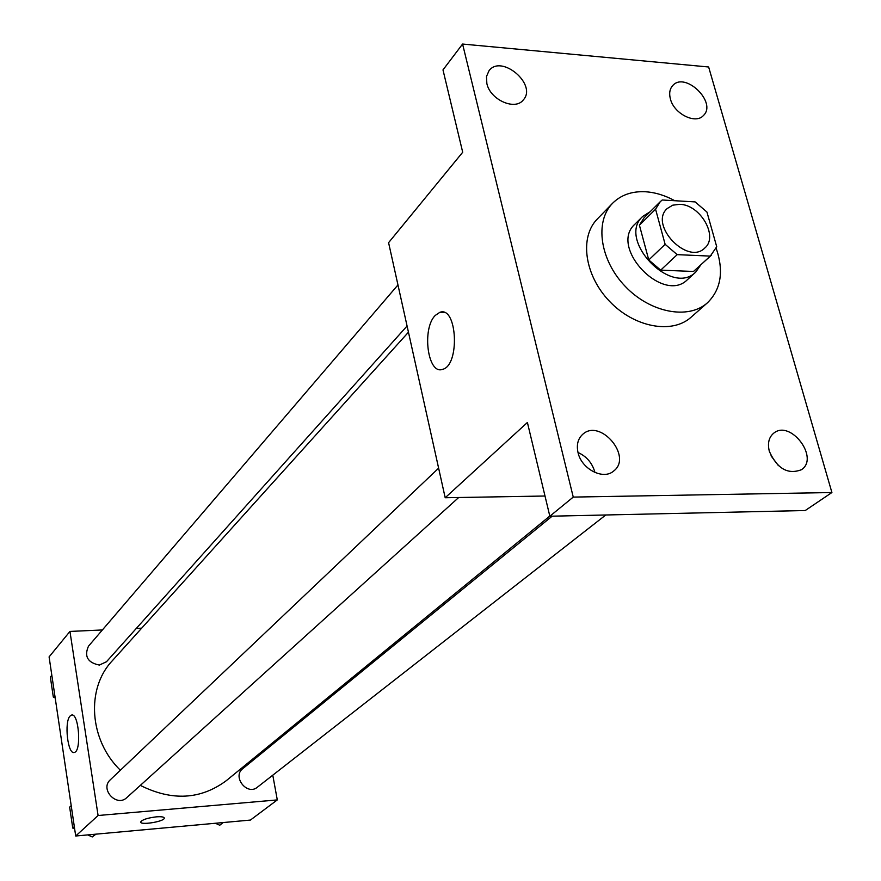 <?xml version="1.0" encoding="UTF-8"?>
<svg xmlns="http://www.w3.org/2000/svg" width="881" height="881" viewBox="0 0 881 881"><rect width="100%" height="100%" fill="white"/><g stroke="black" fill="none" stroke-linecap="round" stroke-linejoin="round"><path stroke-width="1.32" d="M679.68 204.326C700.23 204.469 718.808 236.593 704.8 248.001C687.687 265.765 648.625 224.787 667.192 208.544L672.721 205.185L679.68 204.326M655.574 209.193L665.133 244.323L677.192 254.642L710.306 256.107L716.716 246.735L706.947 212.046L695.131 201.903L662.215 199.998L660.254 201.694L655.574 209.193L639.419 225.195L648.768 259.972L665.133 244.323M711.308 255.259L693.512 271.469L710.306 256.107M648.768 259.972L660.684 270.148L693.512 271.469M639.419 225.195L644.099 217.728L660.254 201.694M650.178 211.704L642.734 216.396C616.579 239.511 671.432 297.073 695.77 272.053L700.824 264.84M695.77 272.053L687.521 279.574C663.228 304.54 608.727 247.341 634.816 224.281L642.734 216.396M660.684 270.148L677.192 254.642M716.165 248.222C723.984 271.194 721.076 289.375 707.454 302.789C688.391 320.045 650.134 312.744 625.136 286.27C599.895 260.027 594.444 221.472 612.592 203.258C620.995 194.921 631.963 191.089 645.487 191.761C655.255 192.399 665.023 195.384 674.802 200.725M707.454 302.789L691.001 317.281C672.027 334.461 634.122 327.369 609.443 301.225C584.51 275.324 579.258 237.121 597.329 218.995L612.592 203.258M578.035 452.614C576.35 444.894 577.881 438.815 582.649 434.388C600.093 417.902 632.987 456.699 613.672 471.027C603.386 480.365 581.493 469.121 578.035 452.614M486.852 83.508L486.488 76.526L488.966 70.81C501.168 53.774 537.52 84.477 523.38 99.839C515.297 111.006 490.144 99.861 486.852 83.508M670.397 98.947C668.965 93.419 669.714 88.992 672.644 85.655C684.978 71.02 717.442 102.526 703.434 115.51C695.66 124.628 673.954 113.825 670.397 98.947M769.344 451.369C767.351 443.297 768.849 437.207 773.826 433.1C790.521 419.334 819.726 458.032 801.413 469.727C787.867 474.826 777.185 468.703 769.344 451.369M831.906 492.523L708.643 66.989L462.58 44.05L573.245 497.093L831.906 492.523L805.234 510.528L549.843 516.233L573.245 497.093M462.58 44.05L442.989 69.907L462.701 152.248L388.587 242.682L445.191 497.743L527.4 422.473L549.843 516.233M435.225 315.453L439.817 312.337C457.316 305.52 460.157 365.725 442.493 369.359C427.759 374.998 421.625 328.811 435.225 315.453M594.917 472.491L594.796 471.941C592.153 462.899 586.559 456.413 578.002 452.493M778.463 465.697L771.007 455.785M445.191 497.743L544.998 496.014M549.799 516.068L226.34 780.632C200.703 799.651 172.037 801.236 140.321 785.389M120.367 770.247C89.146 740.007 85.909 688.579 112.195 660.871L408.454 332.203M397.97 284.926L88.474 646.191C84.014 656.345 87.637 662.633 99.322 665.078L106.469 661.752L407.077 325.992M605.765 514.989L257.373 787.218C247.154 795.95 231.978 776.701 242.749 768.684L552.123 516.189M458.693 497.501L126.831 797.591C116.666 807.613 99.586 789.123 110.345 779.751L438.628 468.163M102.383 629.959L69.951 631.435L98.088 815.509L277.295 799.915L272.78 775.181M267.835 748.211L267.593 746.879M141.665 628.164L136.313 628.417M69.951 631.435L49.094 656.896L75.711 836.003L250.413 820.068L277.295 799.915M75.711 836.003L98.088 815.509M70.15 715.967L71.449 715.108C78.772 712.134 81.823 751.416 74.312 752.429C67.76 755.072 63.983 721.671 70.15 715.967M156.3 816.852C161.52 816.478 164.185 816.918 164.284 818.185C164.24 821.654 139.605 825.541 140.718 821.896C142.37 819.627 147.567 817.953 156.3 816.852M164.284 817.975L164.284 818.185C164.24 821.654 139.605 825.53 140.718 821.885M51.825 675.309L50.349 677.06L53.323 697.091L55.195 697.972M53.323 697.091L54.809 695.384M87.737 834.902L92.219 836.95L95.963 834.153M71.196 805.641L69.654 807.139L72.76 828.074L74.665 828.944M92.219 836.95L95.28 834.219M72.76 828.074L74.312 826.62M215.438 823.261L219.721 825.255L223.234 822.546M444.09 312.458L439.817 312.337M72.176 715.064L71.449 715.108"/></g></svg>
